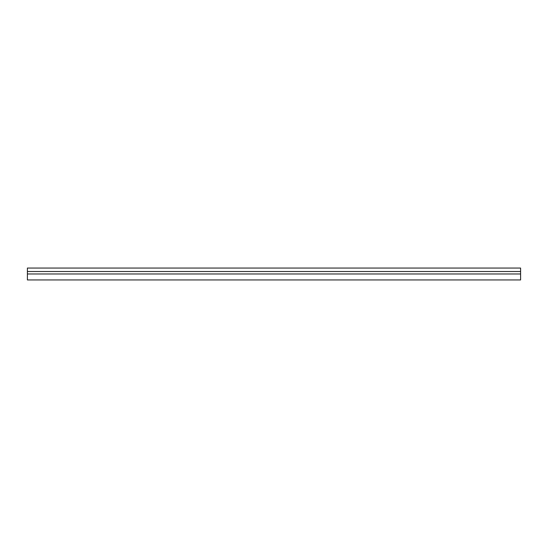 <?xml version="1.0" encoding="UTF-8"?>
<svg xmlns="http://www.w3.org/2000/svg" width="548" height="548" viewBox="0 0 548 548"><rect width="100%" height="100%" fill="white"/><g stroke="black" fill="none" stroke-linecap="round" stroke-linejoin="round"><path stroke-width="0.82" d="M520.6 273.973L520.6 279.946L27.4 279.946L27.4 273.973L520.6 273.973L520.6 271.507L27.4 271.507L27.4 273.973M27.4 271.507L27.4 268.054L520.6 268.054L520.6 271.507"/></g></svg>
